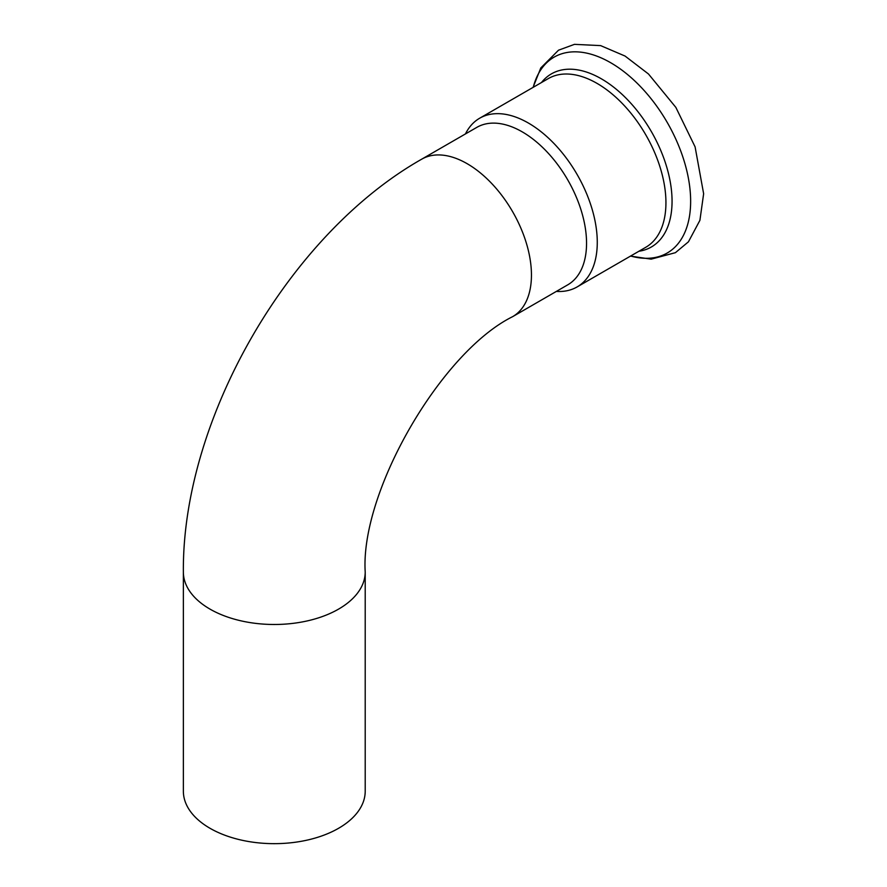 <?xml version="1.0" encoding="UTF-8"?>
<svg xmlns="http://www.w3.org/2000/svg" width="887" height="887" viewBox="0 0 887 887"><rect width="100%" height="100%" fill="white"/><g stroke="black" fill="none" stroke-linecap="round" stroke-linejoin="round"><path stroke-width="1.33" d="M183.365 571.993L183.365 791.171A90.917 52.488 0 0 0 209.997 828.281A90.917 52.488 0 0 0 309.086 839.667A90.917 52.488 0 0 0 365.211 791.171L365.211 571.993C360.122 492.052 440.839 352.228 512.619 316.67A90.917 52.488 60 0 0 526.556 243.814A90.917 52.488 60 0 0 467.161 163.696A90.917 52.488 60 0 0 421.702 159.183C288.707 234.49 182.09 419.163 183.365 571.993A90.917 52.488 0 0 0 209.997 609.114A90.917 52.488 0 0 0 309.086 620.49A90.917 52.488 0 0 0 365.211 571.993M512.619 316.67L567.724 284.849A90.917 52.488 -120 0 0 586.551 243.226A90.917 52.488 -120 0 0 522.266 131.875A90.917 52.488 -120 0 0 476.807 127.373L421.702 159.183M556.36 291.413A97.415 56.247 -120 0 0 577.093 286.945A97.415 56.247 -120 0 0 597.273 242.351A97.415 56.247 -120 0 0 554.752 144.315A97.415 56.247 -120 0 0 479.679 118.215A97.415 56.247 -120 0 0 465.442 133.937M630.657 256.021A113.092 65.294 -120 0 0 690.64 201.238A113.092 65.294 -120 0 0 620.745 69.275A113.092 65.294 -120 0 0 533.242 87.292M638.906 251.254A99.954 57.71 -120 0 0 672.058 201.238A99.954 57.71 -120 0 0 620.9 93.268A99.954 57.71 -120 0 0 541.491 82.524M577.093 286.945L645.758 247.296A97.415 56.247 -120 0 0 665.937 202.702A97.415 56.247 -120 0 0 623.417 104.666A97.415 56.247 -120 0 0 548.343 78.566L479.679 118.215M533.054 87.403L540.782 67.966L558.511 50.204L574.454 44.35L600.621 45.614L625.047 56.047L648.486 73.998L675.85 107.382L695.098 146.876L703.635 193.743L699.91 220.331L688.445 241.807L675.406 252.684L651.169 259.148L630.469 256.121"/></g></svg>
